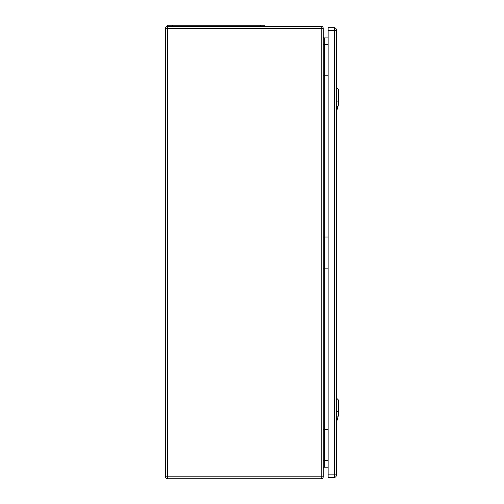<?xml version="1.0" encoding="UTF-8"?>
<svg xmlns="http://www.w3.org/2000/svg" width="504" height="504" viewBox="0 0 504 504"><rect width="100%" height="100%" fill="white"/><g stroke="black" fill="none" stroke-linecap="round" stroke-linejoin="round"><path stroke-width="0.76" d="M323.209 429.314L323.209 476.822A1.978 1.978 0 0 1 321.224 478.8L167.385 478.8A1.978 1.978 0 0 1 165.407 476.822L165.407 28.312A1.978 1.978 0 0 1 167.385 26.334L321.224 26.334A1.978 1.978 0 0 1 323.209 28.312L323.209 429.314L328.129 429.314M323.209 237.012L328.129 237.012M323.209 75.82L328.129 75.82M328.129 37.926L324.337 37.926L324.337 268.122L328.129 268.122M328.129 467.208L324.337 467.208L323.209 468.336M323.209 44.711L328.129 44.711M323.209 268.122L324.337 268.122L324.337 460.417L328.129 460.417M323.209 460.417L324.337 460.417L324.337 467.208M323.209 36.792L324.337 37.926M264.953 26.334L264.953 25.2L167.668 25.2L167.668 26.334M336.332 30.29L336.332 29.723A1.978 1.978 0 0 0 334.354 27.745L328.129 27.745L328.129 477.389L334.354 477.389A1.978 1.978 0 0 0 336.332 475.404L336.332 30.29L334.354 30.29L334.354 474.844L328.129 474.844M336.899 420.827L338.594 414.767L338.594 400.176L336.899 398.475L336.899 420.827L336.332 420.846M336.899 110.319L338.594 104.265L338.594 89.668L336.899 87.973L336.899 110.319L336.332 110.338M321.224 26.334L321.224 28.312L167.385 28.312L167.385 476.822L321.224 476.822L321.224 28.312L323.209 28.312M324.62 44.711L324.62 75.82M324.62 268.122L324.62 237.012M324.62 460.417L324.62 429.314M321.224 478.8L321.224 476.822L323.209 476.822M165.407 28.312L167.385 28.312L167.385 26.334M167.385 478.8L167.385 476.822L165.407 476.822M172.192 25.2L172.192 26.334M260.423 25.2L260.423 26.334M334.354 27.745L334.354 30.29L328.129 30.29M336.332 474.844L334.354 474.844L334.354 477.389A1.978 1.978 0 0 0 336.332 475.404M338.738 411.044L336.741 411.907M336.174 411.85L336.943 411.837M336.943 417.136L336.174 417.148M336.823 417.167L338.146 416.6M338.738 100.535L336.741 101.398M336.174 101.342L336.943 101.329M336.943 106.627L336.174 106.64M336.823 106.665L338.146 106.092M336.899 398.475L336.332 398.456M336.899 87.973L336.332 87.954"/></g></svg>
